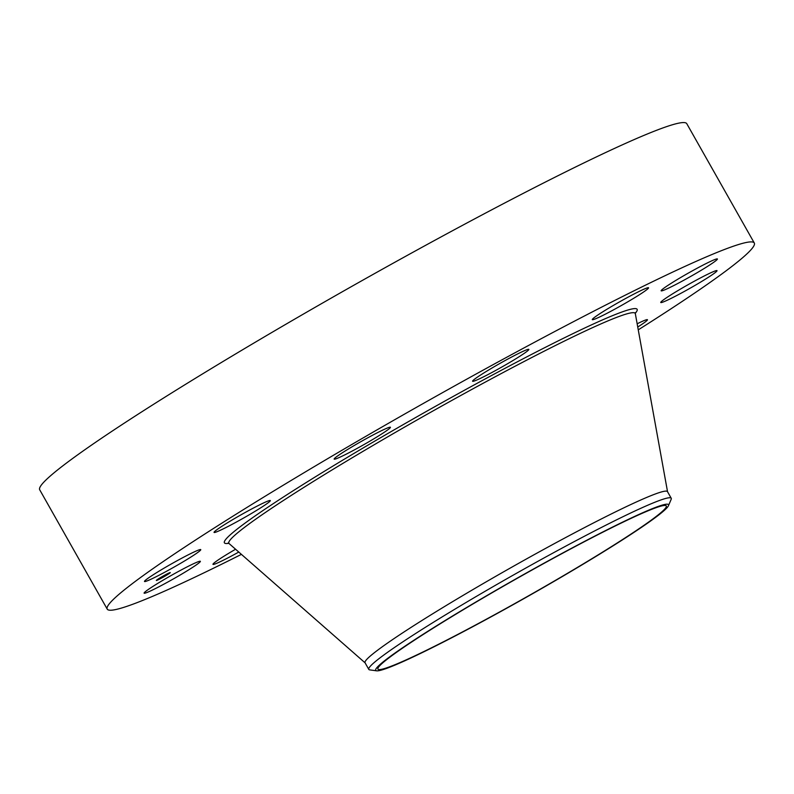 <?xml version="1.0" encoding="UTF-8"?>
<svg xmlns="http://www.w3.org/2000/svg" width="794" height="794" viewBox="0 0 794 794"><rect width="100%" height="100%" fill="white"/><g stroke="black" fill="none" stroke-linecap="round" stroke-linejoin="round"><path stroke-width="1.19" d="M192.942 555.74A32.326 2.035 -29.5 0 1 162.591 573.387A32.326 2.035 -29.5 0 1 144.498 581.476A32.326 2.035 -29.5 0 1 152.319 575.372A32.326 2.035 -29.5 0 1 182.67 557.725A32.326 2.035 -29.5 0 1 200.763 549.637A32.326 2.035 -29.5 0 1 192.942 555.74M241.416 554.371A371.731 23.344 -29.5 0 1 206.629 571.551A371.731 23.344 -29.5 0 1 107.22 609.117L39.7 489.779A371.731 23.344 -29.5 0 1 230.994 356.704A371.731 23.344 -29.5 0 1 587.371 161.242A371.731 23.344 -29.5 0 1 686.78 123.685L754.3 243.014A371.731 23.344 -29.5 0 1 638.257 329.847M107.22 609.117A371.731 23.344 -29.5 0 1 298.504 476.033A371.731 23.344 -29.5 0 1 654.891 280.58A371.731 23.344 -29.5 0 1 754.3 243.014M422.219 652.35A165.668 10.401 -29.5 0 1 377.914 669.094A165.668 10.401 -29.5 0 1 463.17 609.792A165.668 10.401 -29.5 0 1 621.99 522.68A165.668 10.401 -29.5 0 1 666.295 505.937A165.668 10.401 -29.5 0 1 581.039 565.249A165.668 10.401 -29.5 0 1 422.219 652.35M556.257 580.086A168.209 10.56 150.5 0 0 668.439 505.718A168.209 10.56 150.5 0 0 487.953 594.944A168.209 10.56 150.5 0 0 376.624 670.821A168.209 10.56 150.5 0 0 556.257 580.086M368.793 669.382A173.747 10.908 150.5 0 1 484.737 591.5A173.747 10.908 -29.5 0 1 624.769 515.832A173.747 10.908 150.5 0 1 671.238 498.275L667.486 491.635A173.747 10.908 -29.5 0 0 621.017 509.192A173.747 10.908 -29.5 0 0 454.446 600.552A173.747 10.908 -29.5 0 0 365.042 662.752L368.793 669.382A173.747 10.908 150.5 0 0 369.746 669.878L376.624 670.821M668.439 505.718L671.168 499.337A173.747 10.908 150.5 0 0 671.238 498.275M637.155 323.793A32.326 2.035 -29.5 0 1 647.457 319.724A32.326 2.035 -29.5 0 1 637.741 327.029M355.563 449.245A32.326 2.035 -29.5 0 1 334.155 459.121A32.326 2.035 -29.5 0 1 369.002 437.157A32.326 2.035 -29.5 0 1 390.42 427.281A32.326 2.035 -29.5 0 1 355.563 449.245M481.233 377.974A32.326 2.035 -29.5 0 1 472.589 381.239A32.326 2.035 -29.5 0 1 489.223 369.667A32.326 2.035 -29.5 0 1 520.209 352.665A32.326 2.035 -29.5 0 1 528.854 349.4A32.326 2.035 -29.5 0 1 512.219 360.972A32.326 2.035 -29.5 0 1 481.233 377.974M593.376 319.575A32.326 2.035 -29.5 0 1 592.284 319.625A32.326 2.035 -29.5 0 1 615.955 303.923A32.326 2.035 -29.5 0 1 647.447 287.845A32.326 2.035 -29.5 0 1 648.549 287.795A32.326 2.035 -29.5 0 1 624.868 303.507A32.326 2.035 -29.5 0 1 593.376 319.575M238.776 552.048A32.326 2.035 -29.5 0 1 214.062 564.286A32.326 2.035 -29.5 0 1 212.971 564.336A32.326 2.035 -29.5 0 1 235.57 549.25M661.948 289.721A32.326 2.035 -29.5 0 1 692.179 270.943A32.326 2.035 -29.5 0 1 717.419 258.973A32.326 2.035 -29.5 0 1 716.625 260.055A32.326 2.035 -29.5 0 1 686.393 278.833A32.326 2.035 -29.5 0 1 661.154 290.803A32.326 2.035 -29.5 0 1 661.948 289.721M199.572 562.41A32.326 2.035 -29.5 0 1 169.34 581.188A32.326 2.035 -29.5 0 1 144.091 593.158A32.326 2.035 -29.5 0 1 144.895 592.076A32.326 2.035 -29.5 0 1 175.117 573.298A32.326 2.035 -29.5 0 1 200.366 561.328A32.326 2.035 -29.5 0 1 199.572 562.41M668.568 296.39A32.326 2.035 -29.5 0 1 698.928 278.744A32.326 2.035 -29.5 0 1 717.022 270.655A32.326 2.035 -29.5 0 1 709.201 276.759A32.326 2.035 -29.5 0 1 678.85 294.405A32.326 2.035 -29.5 0 1 660.757 302.494A32.326 2.035 -29.5 0 1 668.568 296.39M250.041 514.314A32.326 2.035 -29.5 0 1 214.062 532.417A32.326 2.035 -29.5 0 1 234.349 518.671A32.326 2.035 -29.5 0 1 270.327 500.577A32.326 2.035 -29.5 0 1 250.041 514.314M163.336 575.938A8 0.506 -29.5 0 1 170.283 572.583A8 0.506 -29.5 0 1 163.296 577.119A8 0.506 -29.5 0 1 156.349 580.464A8 0.506 -29.5 0 1 163.336 575.938L168.804 573.427L157.827 579.63L163.326 575.948M165.4 575.352L161.5 577.446L165.271 575.124M164.934 575.62L161.251 577.625L164.854 575.65M165.4 575.382L161.529 577.675L165.4 575.382M163.713 576.355L165.142 575.62L163.723 576.404M165.202 575.769L164.279 576.246L165.083 575.531M164.12 576.295L162.81 577.039L164.12 576.295M163.207 576.772L161.242 577.873L163.207 576.772M365.2 662.94L229.059 543.533A233.446 14.659 -29.5 0 1 346.958 460.927A233.446 14.659 -29.5 0 1 572.792 336.964A233.446 14.659 -29.5 0 1 635.329 313.68L635.379 312.608M228.761 543.304A237.108 14.888 -29.5 0 1 330.364 467.636A237.108 14.888 -29.5 0 1 573.725 333.262A237.108 14.888 -29.5 0 1 635.22 313.382M228.116 543.017L229.059 543.533M667.565 491.863L635.329 313.68"/></g></svg>
